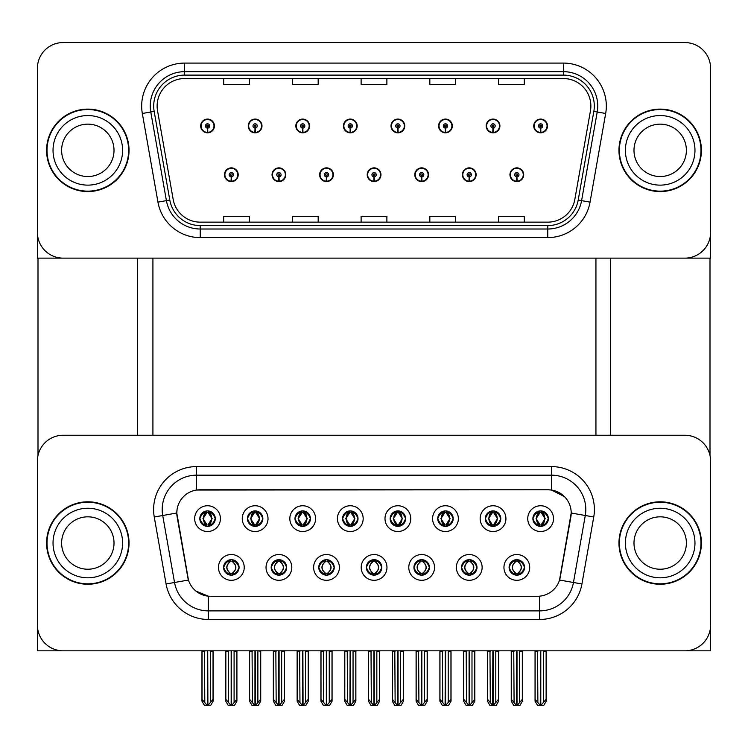 <?xml version="1.0" encoding="UTF-8"?>
<svg xmlns="http://www.w3.org/2000/svg" width="748" height="748" viewBox="0 0 748 748"><rect width="100%" height="100%" fill="white"/><g stroke="black" fill="none" stroke-linecap="round" stroke-linejoin="round"><path stroke-width="1.12" d="M199.819 518.635A7.732 7.732 0 0 0 207.542 526.368A7.732 7.732 0 0 0 215.274 518.635A7.732 7.732 0 0 0 207.542 510.912A7.732 7.732 0 0 0 199.819 518.635L199.884 518.635C201.493 522.955 203.493 525.04 205.906 524.881L205.382 526.059M194.667 518.635A12.884 12.884 0 0 0 207.542 531.519A12.884 12.884 0 0 0 220.426 518.635A12.884 12.884 0 0 0 207.542 505.751A12.884 12.884 0 0 0 194.667 518.635M318.77 567.423A7.732 7.732 0 0 0 326.502 575.156A7.732 7.732 0 0 0 334.234 567.423A7.732 7.732 0 0 0 326.502 559.691A7.732 7.732 0 0 0 318.77 567.423L318.844 567.423C320.312 571.584 322.313 573.669 324.866 573.669L325.782 573.669C320.668 569.509 320.668 565.338 325.782 561.178L324.866 561.178C322.36 561.122 320.359 563.207 318.844 567.423M313.618 567.423A12.884 12.884 0 0 0 326.502 580.308A12.884 12.884 0 0 0 339.386 567.423A12.884 12.884 0 0 0 326.502 554.539A12.884 12.884 0 0 0 313.618 567.423M271.187 567.423A7.732 7.732 0 0 0 278.92 575.156A7.732 7.732 0 0 0 286.652 567.423A7.732 7.732 0 0 0 278.92 559.691A7.732 7.732 0 0 0 271.187 567.423L271.262 567.423C272.73 571.584 274.731 573.669 277.284 573.669L278.2 573.669C273.085 569.509 273.085 565.338 278.2 561.178L277.284 561.178C274.778 561.122 272.777 563.207 271.262 567.423M266.036 567.423A12.884 12.884 0 0 0 278.92 580.308A12.884 12.884 0 0 0 291.804 567.423A12.884 12.884 0 0 0 278.92 554.539A12.884 12.884 0 0 0 266.036 567.423M461.525 567.423A7.732 7.732 0 0 0 469.248 575.156A7.732 7.732 0 0 0 476.981 567.423A7.732 7.732 0 0 0 469.248 559.691A7.732 7.732 0 0 0 461.525 567.423L461.591 567.423C463.059 571.584 465.069 573.669 467.622 573.669L468.529 573.669C463.414 569.509 463.414 565.338 468.529 561.178L467.622 561.178C465.116 561.122 463.106 563.207 461.591 567.423M456.364 567.423A12.884 12.884 0 0 0 469.248 580.308A12.884 12.884 0 0 0 482.133 567.423A12.884 12.884 0 0 0 469.248 554.539A12.884 12.884 0 0 0 456.364 567.423M390.147 518.635A7.732 7.732 0 0 0 397.88 526.368A7.732 7.732 0 0 0 405.603 518.635A7.732 7.732 0 0 0 397.88 510.912A7.732 7.732 0 0 0 390.147 518.635L390.222 518.635C391.821 522.955 393.831 525.04 396.244 524.881L395.72 526.059M384.996 518.635A12.884 12.884 0 0 0 397.88 531.519A12.884 12.884 0 0 0 410.764 518.635A12.884 12.884 0 0 0 397.88 505.751A12.884 12.884 0 0 0 384.996 518.635M485.312 518.635A7.732 7.732 0 0 0 493.044 526.368A7.732 7.732 0 0 0 500.777 518.635A7.732 7.732 0 0 0 493.044 510.912A7.732 7.732 0 0 0 485.312 518.635L485.387 518.635C486.985 522.955 488.996 525.04 491.408 524.881L490.884 526.059M480.16 518.635A12.884 12.884 0 0 0 493.044 531.519A12.884 12.884 0 0 0 505.929 518.635A12.884 12.884 0 0 0 493.044 505.751A12.884 12.884 0 0 0 480.16 518.635M223.605 567.423A7.732 7.732 0 0 0 231.338 575.156A7.732 7.732 0 0 0 239.07 567.423A7.732 7.732 0 0 0 231.338 559.691A7.732 7.732 0 0 0 223.605 567.423L223.68 567.423C225.148 571.584 227.149 573.669 229.701 573.669L230.618 573.669C225.503 569.509 225.503 565.338 230.618 561.178L229.701 561.178C227.196 561.122 225.185 563.207 223.68 567.423M218.453 567.423A12.884 12.884 0 0 0 231.338 580.308A12.884 12.884 0 0 0 244.222 567.423A12.884 12.884 0 0 0 231.338 554.539A12.884 12.884 0 0 0 218.453 567.423M342.565 518.635A7.732 7.732 0 0 0 350.298 526.368A7.732 7.732 0 0 0 358.021 518.635A7.732 7.732 0 0 0 350.298 510.912A7.732 7.732 0 0 0 342.565 518.635L342.64 518.635C344.239 522.955 346.24 525.04 348.661 524.881L348.129 526.059M337.413 518.635A12.884 12.884 0 0 0 350.298 531.519A12.884 12.884 0 0 0 363.182 518.635A12.884 12.884 0 0 0 350.298 505.751A12.884 12.884 0 0 0 337.413 518.635M247.401 518.635A7.732 7.732 0 0 0 255.133 526.368A7.732 7.732 0 0 0 262.857 518.635A7.732 7.732 0 0 0 255.133 510.912A7.732 7.732 0 0 0 247.401 518.635L247.476 518.635C249.075 522.955 251.076 525.04 253.497 524.881L252.964 526.059M242.249 518.635A12.884 12.884 0 0 0 255.133 531.519A12.884 12.884 0 0 0 268.008 518.635A12.884 12.884 0 0 0 255.133 505.751A12.884 12.884 0 0 0 242.249 518.635M294.983 518.635A7.732 7.732 0 0 0 302.716 526.368A7.732 7.732 0 0 0 310.439 518.635A7.732 7.732 0 0 0 302.716 510.912A7.732 7.732 0 0 0 294.983 518.635L295.058 518.635C296.657 522.955 298.658 525.04 301.079 524.881L300.546 526.059M289.831 518.635A12.884 12.884 0 0 0 302.716 531.519A12.884 12.884 0 0 0 315.6 518.635A12.884 12.884 0 0 0 302.716 505.751A12.884 12.884 0 0 0 289.831 518.635M413.934 567.423A7.732 7.732 0 0 0 421.666 575.156A7.732 7.732 0 0 0 429.399 567.423A7.732 7.732 0 0 0 421.666 559.691A7.732 7.732 0 0 0 413.934 567.423L414.009 567.423C415.477 571.584 417.487 573.669 420.039 573.669L420.946 573.669C415.832 569.509 415.832 565.338 420.946 561.178L420.039 561.178C417.534 561.122 415.523 563.207 414.009 567.423M408.782 567.423A12.884 12.884 0 0 0 421.666 580.308A12.884 12.884 0 0 0 434.551 567.423A12.884 12.884 0 0 0 421.666 554.539A12.884 12.884 0 0 0 408.782 567.423M366.352 567.423A7.732 7.732 0 0 0 374.084 575.156A7.732 7.732 0 0 0 381.817 567.423A7.732 7.732 0 0 0 374.084 559.691A7.732 7.732 0 0 0 366.352 567.423L366.426 567.423C367.894 571.584 369.905 573.669 372.448 573.669L373.364 573.669C368.25 569.509 368.25 565.338 373.364 561.178L372.448 561.178C369.942 561.122 367.941 563.207 366.426 567.423M361.2 567.423A12.884 12.884 0 0 0 374.084 580.308A12.884 12.884 0 0 0 386.968 567.423A12.884 12.884 0 0 0 374.084 554.539A12.884 12.884 0 0 0 361.2 567.423M532.894 518.635A7.732 7.732 0 0 0 540.626 526.368A7.732 7.732 0 0 0 548.359 518.635A7.732 7.732 0 0 0 540.626 510.912A7.732 7.732 0 0 0 532.894 518.635L532.969 518.635C534.568 522.955 536.578 525.04 538.99 524.881L538.466 526.059M527.742 518.635A12.884 12.884 0 0 0 540.626 531.519A12.884 12.884 0 0 0 553.511 518.635A12.884 12.884 0 0 0 540.626 505.751A12.884 12.884 0 0 0 527.742 518.635M437.73 518.635A7.732 7.732 0 0 0 445.462 526.368A7.732 7.732 0 0 0 453.195 518.635A7.732 7.732 0 0 0 445.462 510.912A7.732 7.732 0 0 0 437.73 518.635L437.804 518.635C439.403 522.955 441.414 525.04 443.826 524.881L443.302 526.059M432.578 518.635A12.884 12.884 0 0 0 445.462 531.519A12.884 12.884 0 0 0 458.346 518.635A12.884 12.884 0 0 0 445.462 505.751A12.884 12.884 0 0 0 432.578 518.635M509.108 567.423A7.732 7.732 0 0 0 516.831 575.156A7.732 7.732 0 0 0 524.563 567.423A7.732 7.732 0 0 0 516.831 559.691A7.732 7.732 0 0 0 509.108 567.423L509.173 567.423C510.641 571.584 512.651 573.669 515.204 573.669L516.12 573.669C511.006 569.509 511.006 565.338 516.12 561.178L515.204 561.178C512.698 561.122 510.688 563.207 509.173 567.423M503.946 567.423A12.884 12.884 0 0 0 516.831 580.308A12.884 12.884 0 0 0 529.715 567.423A12.884 12.884 0 0 0 516.831 554.539A12.884 12.884 0 0 0 503.946 567.423M176.799 512.969A23.188 23.188 0 0 0 177.154 516.999L187.748 577.119A23.188 23.188 0 0 0 210.59 596.278L537.41 596.278A23.188 23.188 0 0 0 560.252 577.119L570.846 516.999A23.188 23.188 0 0 0 548.013 489.781L199.987 489.781A23.188 23.188 0 0 0 176.799 512.969L177.052 509.538M37.4 461.002L37.4 650.825L710.6 650.825L710.6 461.002A25.769 25.769 0 0 0 684.831 435.243L63.169 435.243A25.769 25.769 0 0 0 37.4 461.002L37.4 625.057A25.769 25.769 0 0 0 63.169 650.825L684.831 650.825A25.769 25.769 0 0 0 710.6 625.057L710.6 461.002M152.919 258.135L152.919 435.243M595.941 258.135L595.941 435.243M367.212 174.733A6.872 6.872 0 0 0 374.084 181.605A6.872 6.872 0 0 0 380.956 174.733A6.872 6.872 0 0 0 374.084 167.87A6.872 6.872 0 0 0 367.212 174.733M414.794 174.733A6.872 6.872 0 0 0 421.666 181.605A6.872 6.872 0 0 0 428.539 174.733A6.872 6.872 0 0 0 421.666 167.87A6.872 6.872 0 0 0 414.794 174.733M319.63 174.733A6.872 6.872 0 0 0 326.502 181.605A6.872 6.872 0 0 0 333.374 174.733A6.872 6.872 0 0 0 326.502 167.87A6.872 6.872 0 0 0 319.63 174.733M272.048 174.733A6.872 6.872 0 0 0 278.92 181.605A6.872 6.872 0 0 0 285.792 174.733A6.872 6.872 0 0 0 278.92 167.87A6.872 6.872 0 0 0 272.048 174.733M224.465 174.733A6.872 6.872 0 0 0 231.338 181.605A6.872 6.872 0 0 0 238.21 174.733A6.872 6.872 0 0 0 231.338 167.87A6.872 6.872 0 0 0 224.465 174.733M462.376 174.733A6.872 6.872 0 0 0 469.248 181.605A6.872 6.872 0 0 0 476.121 174.733A6.872 6.872 0 0 0 469.248 167.87A6.872 6.872 0 0 0 462.376 174.733M486.172 125.954A6.872 6.872 0 0 0 493.044 132.826A6.872 6.872 0 0 0 499.916 125.954A6.872 6.872 0 0 0 493.044 119.082A6.872 6.872 0 0 0 486.172 125.954M438.59 125.954A6.872 6.872 0 0 0 445.462 132.826A6.872 6.872 0 0 0 452.334 125.954A6.872 6.872 0 0 0 445.462 119.082A6.872 6.872 0 0 0 438.59 125.954M391.008 125.954A6.872 6.872 0 0 0 397.88 132.826A6.872 6.872 0 0 0 404.752 125.954A6.872 6.872 0 0 0 397.88 119.082A6.872 6.872 0 0 0 391.008 125.954M343.426 125.954A6.872 6.872 0 0 0 350.298 132.826A6.872 6.872 0 0 0 357.17 125.954A6.872 6.872 0 0 0 350.298 119.082A6.872 6.872 0 0 0 343.426 125.954M295.843 125.954A6.872 6.872 0 0 0 302.716 132.826A6.872 6.872 0 0 0 309.579 125.954A6.872 6.872 0 0 0 302.716 119.082A6.872 6.872 0 0 0 295.843 125.954M248.261 125.954A6.872 6.872 0 0 0 255.133 132.826A6.872 6.872 0 0 0 261.996 125.954A6.872 6.872 0 0 0 255.133 119.082A6.872 6.872 0 0 0 248.261 125.954M200.679 125.954A6.872 6.872 0 0 0 207.542 132.826A6.872 6.872 0 0 0 214.414 125.954A6.872 6.872 0 0 0 207.542 119.082A6.872 6.872 0 0 0 200.679 125.954M509.958 174.733A6.872 6.872 0 0 0 516.831 181.605A6.872 6.872 0 0 0 523.703 174.733A6.872 6.872 0 0 0 516.831 167.87A6.872 6.872 0 0 0 509.958 174.733M533.754 125.954A6.872 6.872 0 0 0 540.626 132.826A6.872 6.872 0 0 0 547.499 125.954A6.872 6.872 0 0 0 540.626 119.082A6.872 6.872 0 0 0 533.754 125.954M710.6 258.135L710.6 68.32A25.769 25.769 0 0 0 684.831 42.552L63.169 42.552A25.769 25.769 0 0 0 37.4 68.32L37.4 258.135L710.6 258.135M46.591 543.029A41.224 41.224 0 0 0 87.815 584.253A41.224 41.224 0 0 0 129.039 543.029A41.224 41.224 0 0 0 87.815 501.805A41.224 41.224 0 0 0 46.591 543.029M618.961 543.029A41.224 41.224 0 0 0 660.185 584.253A41.224 41.224 0 0 0 701.409 543.029A41.224 41.224 0 0 0 660.185 501.805A41.224 41.224 0 0 0 618.961 543.029M196.556 466.593L551.444 466.593A42.945 42.945 0 0 1 593.744 516.99L581.925 583.982A42.945 42.945 0 0 1 539.635 619.475L208.365 619.475A42.945 42.945 0 0 1 166.075 583.982L154.256 516.99A42.945 42.945 0 0 1 196.556 466.593L196.556 475.176L551.444 475.176A34.352 34.352 0 0 1 585.282 515.503L573.464 582.496A34.352 34.352 0 0 1 539.635 610.882L208.365 610.882A34.352 34.352 0 0 1 174.536 582.496L162.718 515.503A34.352 34.352 0 0 1 196.556 475.176L196.556 490.034L548.013 489.781L551.444 490.034L564.403 496.569M537.41 596.278L210.59 596.278M208.365 619.475L208.365 596.175L195.985 591.107M593.744 516.99L571.201 513.016L559.532 580.037L581.925 583.982M166.075 583.982L188.468 580.037L176.799 513.016L162.718 515.503A34.352 34.352 0 0 1 162.194 509.538M560.252 577.119L560.112 577.849M187.888 577.849L187.748 577.119M684.831 435.243L63.169 435.243M46.591 150.348A41.224 41.224 0 0 0 87.815 191.572A41.224 41.224 0 0 0 129.039 150.348A41.224 41.224 0 0 0 87.815 109.115A41.224 41.224 0 0 0 46.591 150.348M618.961 150.348A41.224 41.224 0 0 0 660.185 191.572A41.224 41.224 0 0 0 701.409 150.348A41.224 41.224 0 0 0 660.185 109.115A41.224 41.224 0 0 0 618.961 150.348M157.127 106.029A27.489 27.489 0 0 1 184.616 78.54L563.384 78.54A27.489 27.489 0 0 1 590.452 110.797L574.819 199.436A27.489 27.489 0 0 1 547.76 222.147L200.24 222.147A27.489 27.489 0 0 1 173.181 199.436L157.548 110.797A27.489 27.489 0 0 1 157.127 106.029M153.695 106.029A30.92 30.92 0 0 0 154.163 111.396L169.796 200.034A30.92 30.92 0 0 0 200.24 225.587L547.76 225.587A30.92 30.92 0 0 0 578.204 200.034L593.837 111.396A30.92 30.92 0 0 0 563.384 75.109L184.616 75.109A30.92 30.92 0 0 0 153.695 106.029M142.326 113.481A42.945 42.945 0 0 1 184.616 63.084L563.384 63.084A42.945 42.945 0 0 1 605.674 113.481L590.05 202.119A42.945 42.945 0 0 1 547.76 237.612L200.24 237.612A42.945 42.945 0 0 1 157.95 202.119L142.326 113.481L150.778 111.994A34.352 34.352 0 0 1 184.616 71.668L563.384 71.668A34.352 34.352 0 0 1 597.222 111.994L581.589 200.632A34.352 34.352 0 0 1 547.76 229.019L200.24 229.019A34.352 34.352 0 0 1 166.411 200.632L150.778 111.994A34.352 34.352 0 0 1 150.255 106.029M684.831 42.552L63.169 42.552M37.4 68.32L37.4 232.366A25.769 25.769 0 0 0 63.169 258.135L684.831 258.135A25.769 25.769 0 0 0 710.6 232.366L710.6 68.32M578.204 200.034L581.589 200.632L597.222 111.994L605.674 113.481M361.116 78.54L361.116 84.356L386.884 84.356L386.884 78.54M292.403 78.54L292.403 84.356L318.171 84.356L318.171 78.54M223.689 78.54L223.689 84.356L249.458 84.356L249.458 78.54M429.829 78.54L429.829 84.356L455.597 84.356L455.597 78.54M498.542 78.54L498.542 84.356L524.311 84.356L524.311 78.54M386.884 222.147L386.884 216.331L361.116 216.331L361.116 222.147M318.171 222.147L318.171 216.331L292.403 216.331L292.403 222.147M249.458 222.147L249.458 216.331L223.689 216.331L223.689 222.147M455.597 222.147L455.597 216.331L429.829 216.331L429.829 222.147M524.311 222.147L524.311 216.331L498.542 216.331L498.542 222.147M518.168 575.034L517.551 573.669L518.467 573.669C520.973 573.725 522.983 571.64 524.488 567.414C523.02 563.253 521.01 561.178 518.467 561.178L518.99 560M518.168 559.803L517.551 561.178L518.467 561.178M516.372 573.669L515.727 575.072L516.372 573.669C510.94 569.509 510.94 565.338 516.372 561.178L515.727 559.775L516.372 561.178C511.127 565.338 511.127 569.509 516.372 573.669M516.12 561.178L515.503 559.803M517.551 561.178L517.943 559.775L517.551 561.178C522.665 565.338 522.665 569.509 517.551 573.669L517.943 575.072L517.289 573.669C522.543 569.509 522.543 565.338 517.298 561.178C522.73 565.338 522.73 569.509 517.289 573.669L517.551 573.669M513.764 650.825L514.082 702.587L516.485 705.448L517.186 705.448L522.328 699.315L522.328 651.246L519.58 651.246L519.58 702.587M517.008 650.825L517.008 705.448M516.662 705.448L516.662 650.825M511.333 650.825L511.333 699.315L514.082 702.587M514.082 651.246L511.333 651.246M537.56 650.825L537.877 702.587L540.271 705.448L540.458 650.825M540.795 650.825L540.795 705.448L546.124 699.315L546.124 651.246L543.375 651.246L543.693 650.825M535.129 650.825L535.129 699.315L537.877 702.587M537.877 651.246L535.129 651.246M543.375 702.587L543.375 651.246M539.289 526.255L539.906 524.881L538.99 524.881M539.289 511.024L539.906 512.399L538.99 512.399C536.503 512.352 534.493 514.428 532.969 518.635M548.359 518.635L548.284 518.635C546.797 514.484 544.787 512.399 542.263 512.399L541.346 512.399L545.245 518.635L541.346 524.881L542.263 524.881L542.786 526.059M548.284 518.635C546.732 522.88 544.731 524.956 542.263 524.881M539.906 524.881L536.157 518.635L540.159 512.399C535.362 512.558 535.213 524.077 540.168 524.881L536.007 518.635L539.906 512.399M541.739 526.283L541.094 524.881L545.096 518.635L541.094 512.399L541.73 510.987L541.094 512.399C545.881 512.558 546.04 524.077 541.085 524.881L541.73 526.293M470.586 575.034L469.968 573.669L470.885 573.669C473.391 573.725 475.401 571.64 476.906 567.414C475.438 563.253 473.428 561.178 470.885 561.178L471.408 560M470.586 559.803L469.968 561.178L470.885 561.178M468.79 573.669L468.145 575.072L468.79 573.669C463.358 569.509 463.358 565.338 468.79 561.178L468.145 559.775L468.79 561.178C463.536 565.338 463.536 569.509 468.79 573.669M468.529 561.178L467.921 559.803M469.968 561.178L470.361 559.775L469.968 561.178C475.083 565.338 475.083 569.509 469.968 573.669L470.361 575.072L469.707 573.669C474.961 569.509 474.961 565.338 469.716 561.178C475.148 565.338 475.148 569.509 469.707 573.669L469.968 573.669M466.182 650.825L466.5 702.587L468.903 705.448L469.604 705.448L474.746 699.315L474.746 651.246L471.997 651.246L471.997 702.587M469.426 650.825L469.426 705.448M469.08 705.448L469.08 650.825M463.751 650.825L463.751 699.315L466.5 702.587M466.5 651.246L463.751 651.246M422.994 575.034L422.386 573.669L423.303 573.669C425.808 573.725 427.819 571.64 429.324 567.414C427.856 563.253 425.846 561.178 423.303 561.178L423.826 560M422.994 559.803L422.386 561.178L423.303 561.178M421.208 573.669L420.563 575.072L421.208 573.669C415.776 569.509 415.776 565.338 421.208 561.178L420.563 559.775L421.208 561.178C415.953 565.338 415.953 569.509 421.208 573.669M420.946 561.178L420.339 559.803M422.386 561.178L422.779 559.775L422.124 561.178C427.566 565.338 427.566 569.509 422.124 573.669L422.77 575.072L422.134 573.669C427.379 569.509 427.379 565.338 422.134 561.178L422.386 561.178C427.501 565.338 427.501 569.509 422.386 573.669L422.386 573.669M418.6 650.825L418.917 702.587L421.32 705.448L422.022 705.448L427.164 699.315L427.164 651.246L424.415 651.246L424.415 702.587M421.844 650.825L421.844 705.448M421.498 705.448L421.498 650.825M416.169 650.825L416.169 699.315L418.917 702.587M418.917 651.246L416.169 651.246M375.412 575.034L374.804 573.669L375.72 573.669C378.226 573.725 380.236 571.64 381.742 567.414C380.274 563.253 378.264 561.178 375.72 561.178L376.244 560M375.412 559.803L374.804 561.178L375.72 561.178M373.617 573.669L372.981 575.072L373.626 573.669C368.194 569.509 368.194 565.338 373.626 561.178L372.981 559.775L373.626 561.178C368.371 565.338 368.371 569.509 373.617 573.669M373.364 561.178L372.756 559.803M374.804 561.178C379.919 565.338 379.919 569.509 374.804 573.669L374.552 573.669C379.797 569.509 379.797 565.338 374.552 561.178L375.197 559.775M374.804 573.669L375.197 575.072M371.017 650.825L371.335 702.587L373.738 705.448L374.439 705.448L379.582 699.315L379.582 651.246L376.833 651.246L376.833 702.587M374.262 650.825L374.262 705.448M373.916 705.448L373.916 650.825M368.586 650.825L368.586 699.315L371.335 702.587M371.335 651.246L368.586 651.246M489.977 650.825L490.295 702.587L492.689 705.448L492.867 650.825M493.213 650.825L493.213 705.448L498.542 699.315L498.542 651.246L495.793 651.246L496.111 650.825M487.546 650.825L487.546 699.315L490.295 702.587M490.295 651.246L487.546 651.246M495.793 702.587L495.793 651.246M491.707 526.255L492.324 524.881L491.408 524.881M491.707 511.024L492.324 512.399L491.408 512.399C488.921 512.352 486.911 514.428 485.387 518.635M500.777 518.635L500.702 518.635C499.215 514.484 497.205 512.399 494.68 512.399L493.764 512.399L497.663 518.635L493.764 524.881L494.68 524.881L495.204 526.059M500.702 518.635C499.15 522.88 497.149 524.956 494.68 524.881M492.324 512.399L488.425 518.635L492.324 524.881L488.575 518.635L492.577 512.399L491.932 510.987L492.586 512.399C487.78 512.558 487.631 524.077 492.586 524.881L491.941 526.293M492.324 524.881L491.932 526.283M494.157 526.283L493.512 524.881L497.504 518.635L493.512 512.399L494.148 510.987L493.512 512.399C498.299 512.558 498.458 524.077 493.502 524.881L494.148 526.293M442.395 650.825L442.713 702.587L445.107 705.448L445.284 650.825M445.63 650.825L445.63 705.448L450.96 699.315L450.96 651.246L448.211 651.246L448.529 650.825M439.964 650.825L439.964 699.315L442.713 702.587M442.713 651.246L439.964 651.246M448.211 702.587L448.211 651.246M444.125 526.255L444.742 524.881L443.826 524.881M444.125 511.024L444.742 512.399L443.826 512.399C441.339 512.352 439.328 514.428 437.804 518.635M453.195 518.635L453.12 518.635C451.633 514.484 449.623 512.399 447.098 512.399L446.182 512.399L450.081 518.635L446.182 524.881L447.098 524.881L447.622 526.059M453.12 518.635C451.568 522.88 449.567 524.956 447.098 524.881M444.742 524.881L440.993 518.635L444.995 512.399C440.198 512.558 440.048 524.077 445.004 524.881L440.843 518.635L444.742 512.399M446.565 526.283L445.93 524.881L449.922 518.635L445.93 512.399L446.565 510.987L445.92 512.399C450.717 512.558 450.876 524.077 445.92 524.881L446.565 526.293M394.813 650.825L395.131 702.587L397.525 705.448L397.702 650.825M398.048 650.825L398.048 705.448L403.378 699.315L403.378 651.246L400.629 651.246L400.947 650.825M392.382 650.825L392.382 699.315L395.131 702.587M395.131 651.246L392.382 651.246M400.629 702.587L400.629 651.246M396.543 526.255L397.16 524.881L396.244 524.881M396.543 511.024L397.16 512.399L396.244 512.399C393.757 512.352 391.746 514.428 390.222 518.635M405.603 518.635L405.538 518.635C404.051 514.484 402.041 512.399 399.516 512.399L398.6 512.399L402.499 518.635L398.6 524.881L399.516 524.881L400.04 526.059M405.538 518.635C403.985 522.88 401.985 524.956 399.516 524.881M397.16 524.881L393.411 518.635L397.412 512.399C392.616 512.558 392.466 524.077 397.412 524.881L393.261 518.635L397.16 512.399M398.983 526.283L398.347 524.881L402.34 518.635L398.347 512.399L398.983 510.987L398.347 512.399C403.135 512.558 403.294 524.077 398.338 524.881L398.983 526.293M347.231 650.825L347.549 702.587L349.942 705.448L350.12 650.825M350.466 650.825L350.466 705.448L355.796 699.315L355.796 651.246L353.047 651.246L353.365 650.825M344.8 650.825L344.8 699.315L347.549 702.587M347.549 651.246L344.8 651.246M353.047 702.587L353.047 651.246M348.961 526.255L349.578 524.881L348.661 524.881M348.961 511.024L349.578 512.399L348.661 512.399C346.165 512.352 344.164 514.428 342.64 518.635M358.021 518.635L357.955 518.635C356.459 514.484 354.459 512.399 351.934 512.399L351.018 512.399L354.917 518.635L351.018 524.881L351.934 524.881L352.458 526.059M357.955 518.635C356.403 522.88 354.393 524.956 351.934 524.881M349.578 524.881L345.828 518.635L349.83 512.399C345.034 512.558 344.884 524.077 349.83 524.881L345.679 518.635L349.578 512.399M351.401 526.283L350.765 524.881L354.758 518.635L350.765 512.399L351.401 510.987L350.765 512.399C355.552 512.558 355.702 524.077 350.756 524.881L351.401 526.293M516.737 176.883L516.55 181.175A6.442 6.442 0 0 1 510.388 174.733A6.442 6.442 0 0 1 516.831 168.291A6.442 6.442 0 0 1 523.273 174.733A6.442 6.442 0 0 1 517.111 181.175L516.924 176.883A2.151 2.151 0 0 0 518.981 174.733A2.151 2.151 0 0 0 516.831 172.592A2.151 2.151 0 0 0 514.689 174.733A2.151 2.151 0 0 0 516.737 176.883L516.793 175.593A0.86 0.86 0 0 1 515.97 174.733A0.86 0.86 0 0 1 516.831 173.882A0.86 0.86 0 0 1 517.691 174.733A0.86 0.86 0 0 1 516.868 175.593L516.924 176.883M522.413 650.825L522.413 701.157L519.935 705.448L517.186 705.448M511.249 650.825L511.249 701.157L513.726 705.448L516.485 705.448M540.533 128.095L540.346 132.387A6.442 6.442 0 0 1 534.184 125.954A6.442 6.442 0 0 1 540.626 119.512A6.442 6.442 0 0 1 547.069 125.954A6.442 6.442 0 0 1 540.907 132.387L540.72 128.095A2.151 2.151 0 0 0 542.777 125.954A2.151 2.151 0 0 0 540.626 123.803A2.151 2.151 0 0 0 538.476 125.954A2.151 2.151 0 0 0 540.533 128.095L540.589 126.814A0.86 0.86 0 0 1 539.766 125.954A0.86 0.86 0 0 1 540.626 125.094A0.86 0.86 0 0 1 541.487 125.954A0.86 0.86 0 0 1 540.664 126.814L540.72 128.095M546.208 650.825L546.208 701.157L543.731 705.448L540.982 705.448M535.044 650.825L535.044 701.157L537.522 705.448L540.271 705.448M37.998 258.135L37.998 455.476M137.632 258.135L137.632 435.243M610.368 258.135L610.368 435.243M710.002 258.135L710.002 455.476M469.155 176.883L468.968 181.175A6.442 6.442 0 0 1 462.806 174.733A6.442 6.442 0 0 1 469.248 168.291A6.442 6.442 0 0 1 475.691 174.733A6.442 6.442 0 0 1 469.529 181.175L469.342 176.883A2.151 2.151 0 0 0 471.399 174.733A2.151 2.151 0 0 0 469.248 172.592A2.151 2.151 0 0 0 467.107 174.733A2.151 2.151 0 0 0 469.155 176.883L469.211 175.593A0.86 0.86 0 0 1 468.388 174.733A0.86 0.86 0 0 1 469.248 173.882A0.86 0.86 0 0 1 470.109 174.733A0.86 0.86 0 0 1 469.286 175.593L469.342 176.883M474.83 650.825L474.83 701.157L472.353 705.448L469.604 705.448M463.666 650.825L463.666 701.157L466.144 705.448L468.903 705.448M421.573 176.883L421.386 181.175A6.442 6.442 0 0 1 415.224 174.733A6.442 6.442 0 0 1 421.666 168.291A6.442 6.442 0 0 1 428.108 174.733A6.442 6.442 0 0 1 421.947 181.175L421.76 176.883A2.151 2.151 0 0 0 423.817 174.733A2.151 2.151 0 0 0 421.666 172.592A2.151 2.151 0 0 0 419.525 174.733A2.151 2.151 0 0 0 421.573 176.883L421.629 175.593A0.86 0.86 0 0 1 420.806 174.733A0.86 0.86 0 0 1 421.666 173.882A0.86 0.86 0 0 1 422.526 174.733A0.86 0.86 0 0 1 421.704 175.593L421.76 176.883M427.248 650.825L427.248 701.157L424.771 705.448L422.022 705.448M416.084 650.825L416.084 701.157L418.562 705.448L421.32 705.448M373.991 176.883L373.804 181.175A6.442 6.442 0 0 1 367.642 174.733A6.442 6.442 0 0 1 374.084 168.291A6.442 6.442 0 0 1 380.526 174.733A6.442 6.442 0 0 1 374.365 181.175L374.178 176.883A2.151 2.151 0 0 0 376.235 174.733A2.151 2.151 0 0 0 374.084 172.592A2.151 2.151 0 0 0 371.943 174.733A2.151 2.151 0 0 0 373.991 176.883L374.047 175.593A0.86 0.86 0 0 1 373.224 174.733A0.86 0.86 0 0 1 374.084 173.882A0.86 0.86 0 0 1 374.944 174.733A0.86 0.86 0 0 1 374.122 175.593L374.178 176.883M379.666 650.825L379.666 701.157L377.188 705.448L374.439 705.448M368.502 650.825L368.502 701.157L370.98 705.448L373.738 705.448M492.951 128.095L492.764 132.387A6.442 6.442 0 0 1 486.602 125.954A6.442 6.442 0 0 1 493.044 119.512A6.442 6.442 0 0 1 499.486 125.954A6.442 6.442 0 0 1 493.325 132.387L493.138 128.095A2.151 2.151 0 0 0 495.185 125.954A2.151 2.151 0 0 0 493.044 123.803A2.151 2.151 0 0 0 490.894 125.954A2.151 2.151 0 0 0 492.951 128.095L493.007 126.814A0.86 0.86 0 0 1 492.184 125.954A0.86 0.86 0 0 1 493.044 125.094A0.86 0.86 0 0 1 493.904 125.954A0.86 0.86 0 0 1 493.082 126.814L493.138 128.095M498.626 650.825L498.626 701.157L496.148 705.448L493.39 705.448M487.462 650.825L487.462 701.157L489.94 705.448L492.689 705.448M445.369 128.095L445.182 132.387A6.442 6.442 0 0 1 439.02 125.954A6.442 6.442 0 0 1 445.462 119.512A6.442 6.442 0 0 1 451.904 125.954A6.442 6.442 0 0 1 445.743 132.387L445.556 128.095A2.151 2.151 0 0 0 447.603 125.954A2.151 2.151 0 0 0 445.462 123.803A2.151 2.151 0 0 0 443.312 125.954A2.151 2.151 0 0 0 445.369 128.095L445.425 126.814A0.86 0.86 0 0 1 444.602 125.954A0.86 0.86 0 0 1 445.462 125.094A0.86 0.86 0 0 1 446.322 125.954A0.86 0.86 0 0 1 445.499 126.814L445.556 128.095M451.044 650.825L451.044 701.157L448.566 705.448L445.808 705.448M439.88 650.825L439.88 701.157L442.358 705.448L445.107 705.448M397.786 128.095L397.599 132.387A6.442 6.442 0 0 1 391.438 125.954A6.442 6.442 0 0 1 397.88 119.512A6.442 6.442 0 0 1 404.322 125.954A6.442 6.442 0 0 1 398.16 132.387L397.973 128.095A2.151 2.151 0 0 0 400.021 125.954A2.151 2.151 0 0 0 397.88 123.803A2.151 2.151 0 0 0 395.729 125.954A2.151 2.151 0 0 0 397.786 128.095L397.843 126.814A0.86 0.86 0 0 1 397.02 125.954A0.86 0.86 0 0 1 397.88 125.094A0.86 0.86 0 0 1 398.74 125.954A0.86 0.86 0 0 1 397.917 126.814L397.973 128.095M403.462 650.825L403.462 701.157L400.984 705.448L398.226 705.448M392.298 650.825L392.298 701.157L394.776 705.448L397.525 705.448M350.204 128.095L350.017 132.387A6.442 6.442 0 0 1 343.856 125.954A6.442 6.442 0 0 1 350.298 119.512A6.442 6.442 0 0 1 356.74 125.954A6.442 6.442 0 0 1 350.578 132.387L350.391 128.095A2.151 2.151 0 0 0 352.439 125.954A2.151 2.151 0 0 0 350.298 123.803A2.151 2.151 0 0 0 348.147 125.954A2.151 2.151 0 0 0 350.204 128.095L350.26 126.814A0.86 0.86 0 0 1 349.438 125.954A0.86 0.86 0 0 1 350.298 125.094A0.86 0.86 0 0 1 351.158 125.954A0.86 0.86 0 0 1 350.335 126.814L350.391 128.095M355.88 650.825L355.88 701.157L353.402 705.448L350.644 705.448M344.716 650.825L344.716 701.157L347.194 705.448L349.942 705.448M114.014 543.029A26.199 26.199 0 0 0 87.815 516.831A26.199 26.199 0 0 0 61.617 543.029A26.199 26.199 0 0 0 87.815 569.228A26.199 26.199 0 0 0 114.014 543.029A26.199 26.199 0 0 1 87.815 569.228A26.199 26.199 0 0 1 61.617 543.029M47.021 543.029A40.794 40.794 0 0 1 87.815 502.235A40.794 40.794 0 0 1 128.619 543.029A40.794 40.794 0 0 1 87.815 583.823A40.794 40.794 0 0 1 47.021 543.029M686.384 150.348A26.199 26.199 0 0 0 660.185 124.149A26.199 26.199 0 0 0 633.986 150.348A26.199 26.199 0 0 0 660.185 176.537A26.199 26.199 0 0 0 686.384 150.348A26.199 26.199 0 0 1 660.185 176.537A26.199 26.199 0 0 1 633.986 150.348M619.381 150.348A40.794 40.794 0 0 1 660.185 109.545A40.794 40.794 0 0 1 700.979 150.348A40.794 40.794 0 0 1 660.185 191.142A40.794 40.794 0 0 1 619.381 150.348M686.384 543.029A26.199 26.199 0 0 0 660.185 516.831A26.199 26.199 0 0 0 633.986 543.029A26.199 26.199 0 0 0 660.185 569.228A26.199 26.199 0 0 0 686.384 543.029A26.199 26.199 0 0 1 660.185 569.228A26.199 26.199 0 0 1 633.986 543.029M619.381 543.029A40.794 40.794 0 0 1 660.185 502.235A40.794 40.794 0 0 1 700.979 543.029A40.794 40.794 0 0 1 660.185 583.823A40.794 40.794 0 0 1 619.381 543.029M114.014 150.348A26.199 26.199 0 0 0 87.815 124.149A26.199 26.199 0 0 0 61.617 150.348A26.199 26.199 0 0 0 87.815 176.537A26.199 26.199 0 0 0 114.014 150.348A26.199 26.199 0 0 1 87.815 176.537A26.199 26.199 0 0 1 61.617 150.348M47.021 150.348A40.794 40.794 0 0 1 87.815 109.545A40.794 40.794 0 0 1 128.619 150.348A40.794 40.794 0 0 1 87.815 191.142A40.794 40.794 0 0 1 47.021 150.348M326.409 176.883L326.221 181.175A6.442 6.442 0 0 1 320.06 174.733A6.442 6.442 0 0 1 326.502 168.291A6.442 6.442 0 0 1 332.944 174.733A6.442 6.442 0 0 1 326.783 181.175L326.596 176.883A2.151 2.151 0 0 0 328.653 174.733A2.151 2.151 0 0 0 326.502 172.592A2.151 2.151 0 0 0 324.351 174.733A2.151 2.151 0 0 0 326.409 176.883L326.465 175.593A0.86 0.86 0 0 1 325.642 174.733A0.86 0.86 0 0 1 326.502 173.882A0.86 0.86 0 0 1 327.362 174.733A0.86 0.86 0 0 1 326.539 175.593L326.596 176.883M332.084 650.825L332.084 701.157L329.606 705.448L326.857 705.448L332 699.315L332 651.246L329.251 651.246L329.251 702.587M320.92 650.825L320.92 701.157L323.398 705.448L326.857 705.448M278.826 176.883L278.639 181.175A6.442 6.442 0 0 1 272.478 174.733A6.442 6.442 0 0 1 278.92 168.291A6.442 6.442 0 0 1 285.362 174.733A6.442 6.442 0 0 1 279.2 181.175L279.013 176.883A2.151 2.151 0 0 0 281.07 174.733A2.151 2.151 0 0 0 278.92 172.592A2.151 2.151 0 0 0 276.769 174.733A2.151 2.151 0 0 0 278.826 176.883L278.882 175.593A0.86 0.86 0 0 1 278.06 174.733A0.86 0.86 0 0 1 278.92 173.882A0.86 0.86 0 0 1 279.78 174.733A0.86 0.86 0 0 1 278.957 175.593L279.013 176.883M284.502 650.825L284.502 701.157L282.024 705.448L279.275 705.448L284.418 699.315L284.418 651.246L281.669 651.246L281.669 702.587M273.338 650.825L273.338 701.157L275.816 705.448L279.275 705.448M231.244 176.883L231.057 181.175A6.442 6.442 0 0 1 224.896 174.733A6.442 6.442 0 0 1 231.338 168.291A6.442 6.442 0 0 1 237.78 174.733A6.442 6.442 0 0 1 231.618 181.175L231.431 176.883A2.151 2.151 0 0 0 233.488 174.733A2.151 2.151 0 0 0 231.338 172.592A2.151 2.151 0 0 0 229.187 174.733A2.151 2.151 0 0 0 231.244 176.883L231.3 175.593A0.86 0.86 0 0 1 230.478 174.733A0.86 0.86 0 0 1 231.338 173.882A0.86 0.86 0 0 1 232.198 174.733A0.86 0.86 0 0 1 231.375 175.593L231.431 176.883M236.92 650.825L236.92 701.157L234.442 705.448L231.693 705.448L236.836 699.315L236.836 651.246L234.087 651.246L234.087 702.587M225.756 650.825L225.756 701.157L228.234 705.448L231.693 705.448M327.83 575.034L327.222 573.669L328.138 573.669C330.644 573.725 332.654 571.64 334.16 567.414C332.692 563.253 330.681 561.178 328.138 561.178L328.662 560M327.83 559.803L327.222 561.178L328.138 561.178M326.034 573.669L325.399 575.072L326.044 573.669C320.611 569.509 320.611 565.338 326.044 561.178L325.399 559.775L326.044 561.178C320.789 565.338 320.789 569.509 326.034 573.669M325.782 561.178L325.174 559.803M327.222 561.178L327.615 559.775L327.222 561.178C332.336 565.338 332.336 569.509 327.222 573.669L327.615 575.072L326.96 573.669C332.215 569.509 332.215 565.338 326.969 561.178C332.393 565.338 332.393 569.509 326.96 573.669L327.222 573.669M326.68 650.825L326.68 705.448M323.435 650.825L323.753 702.587L326.147 705.448M326.334 705.448L326.334 650.825M321.004 650.825L321.004 699.315L323.753 702.587M323.753 651.246L321.004 651.246M280.248 575.034L279.64 573.669L280.556 573.669C283.062 573.725 285.072 571.64 286.578 567.414C285.11 563.253 283.099 561.178 280.556 561.178L281.08 560M280.248 559.803L279.64 561.178L280.556 561.178M278.452 573.669L277.817 575.072L278.462 573.669C273.029 569.509 273.029 565.338 278.462 561.178L277.817 559.775L278.462 561.178C273.207 565.338 273.207 569.509 278.452 573.669M278.2 561.178L277.592 559.803M279.64 561.178L280.033 559.775L279.64 561.178C284.754 565.338 284.754 569.509 279.64 573.669L280.033 575.072L279.378 573.669C284.633 569.509 284.633 565.338 279.387 561.178C284.81 565.338 284.81 569.509 279.378 573.669L279.64 573.669M279.088 650.825L279.088 705.448M275.853 650.825L276.171 702.587L278.565 705.448M278.752 705.448L278.752 650.825M273.422 650.825L273.422 699.315L276.171 702.587M276.171 651.246L273.422 651.246M232.665 575.034L232.058 573.669L232.974 573.669C235.48 573.725 237.49 571.64 238.995 567.414C237.527 563.253 235.517 561.178 232.974 561.178L233.498 560M232.665 559.803L232.058 561.178L232.974 561.178M230.87 573.669L230.234 575.072L230.88 573.669C225.447 569.509 225.447 565.338 230.88 561.178L230.234 559.775L230.87 561.178C225.625 565.338 225.625 569.509 230.87 573.669M230.618 561.178L230.01 559.803M232.058 561.178L232.45 559.775L232.058 561.178C237.172 565.338 237.172 569.509 232.058 573.669L232.45 575.072L231.796 573.669C237.051 569.509 237.051 565.338 231.805 561.178C237.228 565.338 237.228 569.509 231.796 573.669L232.058 573.669M231.506 650.825L231.506 705.448M228.271 650.825L228.589 702.587L230.982 705.448M231.169 705.448L231.169 650.825M225.84 650.825L225.84 699.315L228.589 702.587M228.589 651.246L225.84 651.246M302.622 128.095L302.435 132.387A6.442 6.442 0 0 1 296.273 125.954A6.442 6.442 0 0 1 302.716 119.512A6.442 6.442 0 0 1 309.158 125.954A6.442 6.442 0 0 1 302.996 132.387L302.809 128.095A2.151 2.151 0 0 0 304.857 125.954A2.151 2.151 0 0 0 302.716 123.803A2.151 2.151 0 0 0 300.565 125.954A2.151 2.151 0 0 0 302.622 128.095L302.678 126.814A0.86 0.86 0 0 1 301.855 125.954A0.86 0.86 0 0 1 302.716 125.094A0.86 0.86 0 0 1 303.566 125.954A0.86 0.86 0 0 1 302.753 126.814L302.809 128.095M308.298 650.825L308.298 701.157L305.82 705.448L303.062 705.448L308.213 699.315L308.213 651.246L305.464 651.246L305.782 650.825M297.134 650.825L297.134 701.157L299.611 705.448L302.538 705.448L302.538 650.825M255.04 128.095L254.853 132.387A6.442 6.442 0 0 1 248.691 125.954A6.442 6.442 0 0 1 255.133 119.512A6.442 6.442 0 0 1 261.576 125.954A6.442 6.442 0 0 1 255.414 132.387L255.227 128.095A2.151 2.151 0 0 0 257.275 125.954A2.151 2.151 0 0 0 255.133 123.803A2.151 2.151 0 0 0 252.983 125.954A2.151 2.151 0 0 0 255.04 128.095L255.096 126.814A0.86 0.86 0 0 1 254.273 125.954A0.86 0.86 0 0 1 255.133 125.094A0.86 0.86 0 0 1 255.984 125.954A0.86 0.86 0 0 1 255.171 126.814L255.227 128.095M260.715 650.825L260.715 701.157L258.228 705.448L255.479 705.448L260.622 699.315L260.622 651.246L258.191 650.825M249.542 650.825L249.542 701.157L252.029 705.448L254.956 705.448L254.956 650.825M207.448 128.095L207.261 132.387A6.442 6.442 0 0 1 201.109 125.954A6.442 6.442 0 0 1 207.542 119.512A6.442 6.442 0 0 1 213.984 125.954A6.442 6.442 0 0 1 207.832 132.387L207.645 128.095A2.151 2.151 0 0 0 209.692 125.954A2.151 2.151 0 0 0 207.542 123.803A2.151 2.151 0 0 0 205.401 125.954A2.151 2.151 0 0 0 207.448 128.095L207.505 126.814A0.86 0.86 0 0 1 206.691 125.954A0.86 0.86 0 0 1 207.542 125.094A0.86 0.86 0 0 1 208.402 125.954A0.86 0.86 0 0 1 207.589 126.814L207.645 128.095M213.133 650.825L213.133 701.157L210.646 705.448L207.897 705.448L213.04 699.315L213.04 651.246L210.291 651.246L210.609 650.825M201.96 650.825L201.96 701.157L204.447 705.448L207.374 705.448L207.374 650.825M302.884 650.825L303.062 705.448M299.649 650.825L299.967 702.587L302.36 705.448M297.218 650.825L297.218 699.315L299.967 702.587M299.967 651.246L297.218 651.246M305.464 702.587L305.464 651.246M301.379 526.255L301.986 524.881L301.079 524.881M301.379 511.024L301.986 512.399L301.079 512.399C298.583 512.352 296.582 514.428 295.058 518.635M310.439 518.635L310.373 518.635C308.877 514.484 306.876 512.399 304.352 512.399L303.436 512.399L307.334 518.635L303.436 524.881L304.352 524.881L304.875 526.059M310.373 518.635C308.821 522.88 306.811 524.956 304.352 524.881M301.986 524.881L298.246 518.635L302.248 512.399C297.452 512.558 297.302 524.077 302.248 524.881L298.097 518.635L301.986 512.399M303.819 526.283L303.183 524.881L307.176 518.635L303.183 512.399L303.819 510.987L303.183 512.399C307.97 512.558 308.12 524.077 303.174 524.881L303.819 526.293M255.302 650.825L255.479 705.448M252.067 650.825L252.385 702.587L254.778 705.448M249.636 650.825L249.636 699.315L252.385 702.587M252.385 651.246L249.636 651.246M257.882 702.587L257.882 651.246M253.796 526.255L254.404 524.881L253.497 524.881M253.796 511.024L254.404 512.399L253.497 512.399C251.001 512.352 249 514.428 247.476 518.635M262.857 518.635L262.791 518.635C261.295 514.484 259.294 512.399 256.77 512.399L255.853 512.399L259.752 518.635L255.853 524.881L256.77 524.881L257.293 526.059M262.791 518.635C261.239 522.88 259.229 524.956 256.77 524.881M254.404 524.881L250.664 518.635L254.666 512.399C249.869 512.558 249.72 524.077 254.666 524.881L250.515 518.635L254.404 512.399M256.237 526.283L255.601 524.881L259.593 518.635L255.601 512.399L256.237 510.987L255.601 512.399C260.388 512.558 260.538 524.077 255.592 524.881L256.237 526.293M207.72 650.825L207.897 705.448M204.484 650.825L204.802 702.587L207.196 705.448M202.054 650.825L202.054 699.315L204.802 702.587M204.802 651.246L202.054 651.246M210.291 702.587L210.291 651.246M206.214 526.255L206.822 524.881L205.906 524.881M206.214 511.024L206.822 512.399L205.906 512.399C203.419 512.352 201.418 514.428 199.884 518.635M215.274 518.635L215.209 518.635C213.713 514.484 211.712 512.399 209.188 512.399L208.271 512.399L212.161 518.635L208.271 524.881L209.188 524.881L209.711 526.059M215.209 518.635C213.657 522.88 211.647 524.956 209.188 524.881M206.822 524.881L203.082 518.635L207.084 512.399C202.287 512.558 202.138 524.077 207.084 524.881L202.932 518.635L206.822 512.399M208.655 526.283L208.009 524.881L212.011 518.635L208.009 512.399L208.655 510.987L208.009 512.399C212.806 512.558 212.956 524.077 208.009 524.881L208.655 526.293M551.444 466.593L551.444 490.034M539.635 596.175L539.635 619.475M154.256 516.99L162.718 515.503M563.384 63.084L563.384 75.109M150.778 111.994L154.163 111.396M200.24 237.612L200.24 225.587M547.76 225.587L547.76 237.612M157.95 202.119L169.796 200.034M593.837 111.396L597.222 111.994M184.616 63.084L184.616 75.109M581.589 200.632L590.05 202.119M515.204 573.669L514.671 574.847M515.503 575.034L516.12 573.669M515.204 561.178L514.671 560M518.467 573.669L518.99 574.847M538.99 512.399L538.466 511.211M542.263 512.399L542.786 511.211M541.954 511.024L541.346 512.399M541.954 526.255L541.346 524.881M539.514 526.283L540.159 524.881L539.523 526.293M539.514 510.987L540.159 512.399L539.523 510.987M467.622 573.669L467.089 574.847M467.921 575.034L468.529 573.669M467.622 561.178L467.089 560M470.885 573.669L471.408 574.847M420.039 573.669L419.506 574.847M420.339 575.034L420.946 573.669M420.039 561.178L419.506 560M423.303 573.669L423.826 574.847M372.448 573.669L371.924 574.847M372.756 575.034L373.364 573.669M372.448 561.178L371.924 560M375.72 573.669L376.244 574.847M491.408 512.399L490.884 511.211M494.68 512.399L495.204 511.211M494.372 511.024L493.764 512.399M494.372 526.255L493.764 524.881M443.826 512.399L443.302 511.211M447.098 512.399L447.622 511.211M446.79 511.024L446.182 512.399M446.79 526.255L446.182 524.881M444.349 526.283L444.995 524.881L444.359 526.293M444.349 510.987L444.995 512.399L444.359 510.987M396.244 512.399L395.72 511.211M399.516 512.399L400.04 511.211M399.208 511.024L398.6 512.399M399.208 526.255L398.6 524.881M396.767 526.283L397.412 524.881L396.777 526.293M396.767 510.987L397.412 512.399L396.777 510.987M348.661 512.399L348.129 511.211M351.934 512.399L352.458 511.211M351.625 511.024L351.018 512.399M351.625 526.255L351.018 524.881M349.185 526.283L349.83 524.881L349.194 526.293M349.185 510.987L349.83 512.399L349.194 510.987M516.55 181.175A6.442 6.442 0 0 1 510.388 174.733M540.346 132.387A6.442 6.442 0 0 1 534.184 125.954M468.968 181.175A6.442 6.442 0 0 1 462.806 174.733M421.386 181.175A6.442 6.442 0 0 1 415.224 174.733M373.804 181.175A6.442 6.442 0 0 1 367.642 174.733M492.764 132.387A6.442 6.442 0 0 1 486.602 125.954M445.182 132.387A6.442 6.442 0 0 1 439.02 125.954M397.599 132.387A6.442 6.442 0 0 1 391.438 125.954M350.017 132.387A6.442 6.442 0 0 1 343.856 125.954M53.033 543.029A34.782 34.782 0 0 1 87.815 508.247A34.782 34.782 0 0 1 122.607 543.029A34.782 34.782 0 0 1 87.815 577.811A34.782 34.782 0 0 1 53.033 543.029M625.393 150.348A34.782 34.782 0 0 1 660.185 115.557A34.782 34.782 0 0 1 694.967 150.348A34.782 34.782 0 0 1 660.185 185.13A34.782 34.782 0 0 1 625.393 150.348M625.393 543.029A34.782 34.782 0 0 1 660.185 508.247A34.782 34.782 0 0 1 694.967 543.029A34.782 34.782 0 0 1 660.185 577.811A34.782 34.782 0 0 1 625.393 543.029M53.033 150.348A34.782 34.782 0 0 1 87.815 115.557A34.782 34.782 0 0 1 122.607 150.348A34.782 34.782 0 0 1 87.815 185.13A34.782 34.782 0 0 1 53.033 150.348M326.221 181.175A6.442 6.442 0 0 1 320.06 174.733M278.639 181.175A6.442 6.442 0 0 1 272.478 174.733M231.057 181.175A6.442 6.442 0 0 1 224.896 174.733M324.866 573.669L324.342 574.847M325.174 575.034L325.782 573.669M324.866 561.178L324.342 560M328.138 573.669L328.662 574.847M277.284 573.669L276.76 574.847M277.592 575.034L278.2 573.669M277.284 561.178L276.76 560M280.556 573.669L281.08 574.847M229.701 573.669L229.178 574.847M230.01 575.034L230.618 573.669M229.701 561.178L229.178 560M232.974 573.669L233.498 574.847M302.435 132.387A6.442 6.442 0 0 1 296.273 125.954M254.853 132.387A6.442 6.442 0 0 1 248.691 125.954M207.261 132.387A6.442 6.442 0 0 1 201.109 125.954M301.079 512.399L300.546 511.211M304.352 512.399L304.875 511.211M304.043 511.024L303.436 512.399M304.043 526.255L303.436 524.881M301.603 526.283L302.248 524.881L301.612 526.293M301.603 510.987L302.248 512.399L301.612 510.987M253.497 512.399L252.964 511.211M256.77 512.399L257.293 511.211M256.461 511.024L255.853 512.399M256.461 526.255L255.853 524.881M254.021 526.283L254.666 524.881L254.021 526.293M254.021 510.987L254.666 512.399L254.021 510.987M205.906 512.399L205.382 511.211M209.188 512.399L209.711 511.211M208.879 511.024L208.271 512.399M208.879 526.255L208.271 524.881M206.439 526.283L207.084 524.881L206.439 526.293M206.439 510.987L207.084 512.399L206.439 510.987M375.187 559.775L374.542 561.178C379.975 565.338 379.975 569.509 374.542 573.669L375.187 575.072"/></g></svg>
